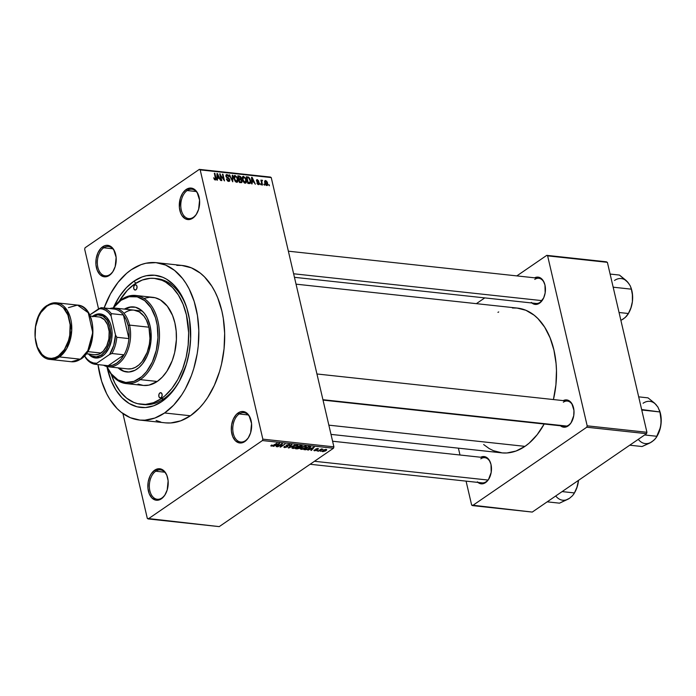 <?xml version="1.0" encoding="UTF-8"?>
<svg xmlns="http://www.w3.org/2000/svg" width="696" height="696" viewBox="0 0 696 696"><rect width="100%" height="100%" fill="white"/><g stroke="black" fill="none" stroke-linecap="round" stroke-linejoin="round"><path stroke-width="1.04" d="M161.951 497.953A14.773 9.431 -83.8 0 0 165.57 493.899A14.773 9.431 96.2 0 1 161.951 497.953A14.773 9.431 96.2 0 1 157.252 499.267A14.773 9.431 96.2 0 1 149.362 487.243A14.773 9.431 96.2 0 1 155.73 471.218L154.695 470.174A15.825 10.101 96.2 0 1 167.31 476.612A15.825 10.101 96.2 0 1 165.413 494.186A15.825 10.101 96.2 0 1 161.359 498.823L164.795 495.204L167.197 489.958L168.127 480.814L166.822 475.229L164.186 471.044L162.481 469.696L158.636 468.739L154.695 470.174L151.267 473.793L149.91 476.255L148.17 482.032L147.935 488.183L149.24 493.768L151.876 497.945L155.452 500.076L157.426 500.259L161.359 498.823A15.825 10.101 96.2 0 1 148.405 491.106A15.825 10.101 96.2 0 1 154.695 470.174L155.73 471.218A14.773 9.431 96.2 0 1 160.428 469.896A14.773 9.431 96.2 0 1 167.405 476.925A14.773 9.431 -83.8 0 0 155.73 471.218L164.734 472.192L155.73 471.218A14.773 9.431 -83.8 0 0 149.849 490.75A14.773 9.431 -83.8 0 0 161.951 497.953M109.951 274.52A14.773 9.431 -83.8 0 0 113.579 270.474A14.773 9.431 96.2 0 1 109.951 274.52A14.773 9.431 96.2 0 1 105.253 275.842A14.773 9.431 96.2 0 1 97.37 263.819A14.773 9.431 96.2 0 1 103.73 247.785L102.703 246.749A15.825 10.101 96.2 0 1 115.319 253.179A15.825 10.101 96.2 0 1 113.413 270.761A15.825 10.101 96.2 0 1 109.368 275.39L112.804 271.771L115.205 266.525L116.128 257.381L113.657 249.481L110.49 246.271L106.645 245.305L104.644 245.731L100.894 248.307L97.918 252.831L96.178 258.608L95.944 264.75L97.249 270.344L99.885 274.52L103.46 276.651L107.428 276.408L109.368 275.39A15.825 10.101 96.2 0 1 96.413 267.673A15.825 10.101 96.2 0 1 102.703 246.749L103.73 247.785A14.773 9.431 96.2 0 1 108.428 246.471A14.773 9.431 96.2 0 1 115.414 253.492A14.773 9.431 -83.8 0 0 103.73 247.785L112.743 248.759L103.73 247.785A14.773 9.431 -83.8 0 0 97.858 267.325A14.773 9.431 -83.8 0 0 109.951 274.52M193.392 217.274A14.773 9.431 -83.8 0 0 197.011 213.22A14.773 9.431 96.2 0 1 193.392 217.274A14.773 9.431 96.2 0 1 188.694 218.588A14.773 9.431 96.2 0 1 180.803 206.564A14.773 9.431 96.2 0 1 187.172 190.539L186.145 189.495A15.825 10.101 96.2 0 1 198.76 195.933A15.825 10.101 96.2 0 1 196.855 213.507A15.825 10.101 96.2 0 1 192.809 218.144L196.237 214.525L198.638 209.279L199.569 200.135L197.099 192.235L193.923 189.016L190.078 188.059L186.145 189.495L182.709 193.114L180.308 198.36L179.385 207.504L180.682 213.089L181.856 215.403L185.023 218.614L188.868 219.579L192.809 218.144A15.825 10.101 96.2 0 1 179.846 210.427A15.825 10.101 96.2 0 1 186.145 189.495L187.172 190.539A14.773 9.431 96.2 0 1 191.87 189.216A14.773 9.431 96.2 0 1 198.856 196.246A14.773 9.431 -83.8 0 0 187.172 190.539L196.176 191.513L187.172 190.539A14.773 9.431 -83.8 0 0 181.299 210.07A14.773 9.431 -83.8 0 0 193.392 217.274M245.383 440.699A14.773 9.431 -83.8 0 0 249.011 436.653A14.773 9.431 96.2 0 1 245.383 440.699A14.773 9.431 96.2 0 1 240.685 442.021A14.773 9.431 96.2 0 1 232.803 429.998A14.773 9.431 96.2 0 1 239.163 413.963L238.136 412.928A15.825 10.101 96.2 0 1 250.751 419.357A15.825 10.101 96.2 0 1 248.846 436.94A15.825 10.101 96.2 0 1 244.801 441.569L248.237 437.949L250.638 432.703L251.56 423.56L249.09 415.66L245.923 412.45L242.077 411.484L240.076 411.91L236.327 414.485L233.351 419.009L231.611 424.786L231.376 430.928L232.681 436.522L235.318 440.699L238.893 442.83L242.86 442.586L244.801 441.569A15.825 10.101 96.2 0 1 231.846 433.852A15.825 10.101 96.2 0 1 238.136 412.928L239.163 413.963A14.773 9.431 96.2 0 1 243.861 412.65A14.773 9.431 96.2 0 1 250.847 419.671A14.773 9.431 -83.8 0 0 239.163 413.963L248.176 414.938L239.163 413.963A14.773 9.431 -83.8 0 0 233.29 433.504A14.773 9.431 -83.8 0 0 245.383 440.699M477.325 481.85L480.423 483.694L483.859 483.485L485.547 482.606L488.522 479.474L491.202 472.332L491.002 464.467L489.262 460.152L486.513 457.368L484.894 456.689L480.666 457.246A13.72 8.752 96.2 0 1 490.697 463.353A13.72 8.752 96.2 0 1 489.053 478.596A13.72 8.752 96.2 0 1 485.547 482.606L486.13 481.736A12.659 8.082 -83.8 0 0 489.21 478.309M490.793 463.675A12.659 8.082 -83.8 0 0 480.797 458.821A12.659 8.082 96.2 0 1 484.825 457.698A12.659 8.082 96.2 0 1 490.793 463.675M559.862 425.221L562.96 427.066L564.673 427.222L568.084 425.969L571.059 422.837L573.739 415.695L573.948 410.37L571.799 403.523L569.058 400.739L567.431 400.061L563.212 400.609A13.72 8.752 96.2 0 1 573.243 406.725A13.72 8.752 96.2 0 1 571.59 421.959A13.72 8.752 96.2 0 1 568.084 425.969L568.667 425.108A12.659 8.082 -83.8 0 0 571.755 421.672A12.659 8.082 96.2 0 1 568.667 425.108A12.659 8.082 96.2 0 1 564.647 426.239L323.031 400.104M573.339 407.038A12.659 8.082 -83.8 0 0 563.342 402.192A12.659 8.082 96.2 0 1 567.362 401.061A12.659 8.082 96.2 0 1 573.339 407.038M531.292 302.429L534.389 304.274L537.825 304.065L539.513 303.186L543.663 297.914L545.168 292.903L544.968 285.047L543.228 280.732L541.958 279.113L538.861 277.269L534.632 277.817A13.72 8.752 96.2 0 1 544.663 283.933A13.72 8.752 96.2 0 1 543.019 299.167A13.72 8.752 96.2 0 1 539.513 303.186L540.096 302.316A12.659 8.082 -83.8 0 0 543.176 298.88A12.659 8.082 96.2 0 1 540.096 302.316A12.659 8.082 96.2 0 1 536.068 303.447L294.452 277.312M544.759 284.246A12.659 8.082 -83.8 0 0 534.763 279.4A12.659 8.082 96.2 0 1 538.791 278.269A12.659 8.082 96.2 0 1 544.759 284.246M163.673 398.912A63.31 40.412 -83.8 0 0 179.394 381.217A63.31 40.412 96.2 0 1 163.673 398.912A63.31 40.412 96.2 0 1 143.533 404.567A63.31 40.412 96.2 0 1 142.323 404.402A63.31 40.412 -83.8 0 0 163.673 398.912L161.916 401.514L163.673 398.912L161.246 398.651L163.673 398.912M154.721 278.426A63.31 40.412 96.2 0 1 188.529 329.965A63.31 40.412 96.2 0 1 161.246 398.651L164.961 395.789L171.851 388.516L177.828 379.433L182.648 368.889L186.145 357.283L188.164 345.068L188.642 332.705L186.424 314.94L183.083 304.274L178.394 295.026L172.53 287.561L165.718 282.167L162.037 280.314L154.312 278.383L150.336 278.322L142.349 280.018L134.58 284.072L127.325 290.328L119.103 301.377A63.31 40.412 96.2 0 1 134.58 284.072A63.31 40.412 96.2 0 1 154.721 278.426L157.148 278.687A63.31 40.412 96.2 0 1 187.18 309.163A63.31 40.412 -83.8 0 0 155.93 278.583M133.919 281.21A66.468 42.439 96.2 0 1 186.902 308.232A66.468 42.439 96.2 0 1 178.916 382.069A66.468 42.439 96.2 0 1 161.916 401.514L153.755 405.777L145.377 407.56L137.086 406.795L129.221 403.515L122.07 397.851L115.919 390.012L110.986 380.312L107.045 367.149A66.468 42.439 96.2 0 0 161.916 401.514L165.813 398.512L173.052 390.874L179.324 381.338L186.406 364.278L189.312 351.715L190.634 338.752L189.529 319.647L186.789 307.858L182.543 297.349L176.975 288.535L173.756 284.873L166.614 279.209L162.751 277.26L154.634 275.233L146.256 275.746L142.071 276.956L133.919 281.21L135.894 283.211L133.919 281.21L126.298 287.779L119.512 296.409L113.509 307.432A66.468 42.439 96.2 0 1 133.919 281.21M139.409 420.036L165.248 422.829A79.135 50.521 -83.8 0 0 190.417 415.773L164.578 412.972A79.135 50.521 96.2 0 1 139.409 420.036A79.135 50.521 96.2 0 1 97.997 364.617L101.642 381.251L106.688 393.762L109.82 399.286L117.145 408.613L121.278 412.328L130.256 417.678L139.922 420.088L144.89 420.166L154.869 418.044L164.578 412.972L190.417 415.773L199.491 407.952L203.676 403.097L207.573 397.677L214.351 385.349L219.579 371.438L221.537 364.06L224.06 348.783L224.66 333.34L223.294 318.307L221.894 311.129L217.718 297.792L214.977 291.763L211.854 286.239L204.52 276.912L200.396 273.197L191.409 267.847L181.752 265.428L176.775 265.359M104.122 307.971A79.135 50.521 96.2 0 1 131.248 269.752A79.135 50.521 96.2 0 1 156.426 262.688A79.135 50.521 96.2 0 1 198.682 327.12A79.135 50.521 96.2 0 1 164.578 412.972L173.652 405.159L181.734 394.884L185.301 388.951L191.339 375.77L193.74 368.645L197.203 353.69L198.23 345.99L198.821 330.548L197.455 315.514L194.193 301.472L189.147 288.97L186.015 283.446L182.517 278.478L174.557 270.405L165.57 265.054L155.913 262.636L145.942 263.245L140.966 264.68L131.248 269.752L126.611 273.337L117.998 282.419L110.525 293.782L104.122 307.971M483.65 444.535L489.166 448.555L493.394 450.686L502.286 452.913L506.853 452.983L516.04 451.025L524.975 446.362L328.86 425.16L524.975 446.362L529.238 443.074L537.164 434.704L544.168 424.021A72.802 46.475 -83.8 0 1 524.975 446.362A72.802 46.475 -83.8 0 1 501.816 452.861L331.009 434.391M489.21 478.3A12.659 8.082 96.2 0 1 486.13 481.736A12.659 8.082 96.2 0 1 482.102 482.867L310.111 464.267M147.317 518.424L122.914 413.563L147.317 518.424L148.178 518.938L262.427 440.551L333.48 448.233L219.231 526.62L147.317 518.424M98.554 308.894L84.66 249.159L85.077 247.767L199.326 169.38L270.379 177.062L271.24 177.576L333.897 446.841L262.844 439.15L200.187 169.894L271.24 177.576L333.897 446.841L333.48 448.233L219.231 526.62L148.178 518.938L262.427 440.551L262.844 439.15L262.427 440.551L333.48 448.233L333.897 446.841L262.844 439.15L200.187 169.894L270.379 177.062L199.326 169.38L200.187 169.894L199.326 169.38L85.077 247.767L84.66 249.159L98.554 308.894M266.768 185.554L267.603 183.144L267.16 183.439L267.603 183.144L265.594 180.516L264.68 181.151L265.594 180.516L264.75 182.883L266.768 185.554L267.716 184.788L267.49 182.726L266.646 181.134L265.254 180.542L264.602 181.56L265.002 183.735L266.037 185.24L267.334 185.432M262.522 185.014L261.8 181.508L262.54 180.447L261.87 180.142L261.574 180.925L260.878 180.099L262.009 184.953L262.522 185.014L261.8 181.508L262.54 180.447L261.983 180.133L261.574 180.925L260.878 180.099L262.009 184.953L262.522 185.014M258.512 184.666L259.39 183.222L258.938 183.535L259.39 183.222L257.885 181.604L257.233 182.047L257.885 181.604L256.554 181.134L257.503 180.325L258.834 181.143L257.32 179.629L256.45 180.229L257.32 179.629L256.485 180.882L258.903 183.292L257.79 184.379L258.39 183.97L256.894 182.961L258.512 184.666L259.33 184.318L259.425 183.379L258.799 182.108L257.068 181.073L257.389 180.316L258.834 181.143L257.094 179.62L256.572 181.178L258.929 183.596L258.312 183.962L257.389 182.935L257.007 183.266L257.842 184.414L259.121 184.544M249.351 183.587L250.664 182.63L250.047 178.968L248.672 177.158L246.288 176.74L247.846 183.422L250.238 183.431L250.508 180.421L248.568 177.106L246.288 176.74L247.846 183.422L249.351 183.587M240.999 182.683L242.104 180.89L241.651 181.204L242.104 180.89L241.016 179.176L240.425 179.585L241.251 177.837L240.807 178.141L241.251 177.837L239.441 176.001L238.102 176.923L239.441 176.001L237.849 175.827L239.407 182.509L241.756 182.604L242.104 180.89L241.016 179.176L241.286 178.037L240.581 176.558L237.849 175.827L239.407 182.509L241.834 182.561M232.751 181.795L232.812 175.279L232.273 175.227L232.29 180.977L229.697 174.948L229.167 174.887L232.751 181.795L232.812 175.279L232.273 175.227L232.29 180.977L229.697 174.948L229.167 174.887L232.751 181.795M221.789 180.603L220.545 175.253L224.504 180.899L222.946 174.218L222.433 174.157L223.677 179.516L219.719 173.869L221.276 180.551L221.789 180.603L220.545 175.253L224.504 180.899L222.946 174.218L222.433 174.157L223.677 179.516L219.719 173.869L221.276 180.551L221.789 180.603M215.281 179.986L215.925 177.88L215.49 178.176L215.925 177.88L214.873 173.339L214.359 173.287L215.56 178.768L214.533 179.62L215.125 179.211L213.689 177.784L214.803 179.829L216.091 179.324L214.873 173.339L214.359 173.287L215.534 178.959L214.846 179.098L213.689 177.784L214.368 179.429L215.795 179.881M217.483 180.142L217.465 178.193L219.24 178.385L220.684 180.49L217.491 173.626L216.952 173.565L216.943 180.081L217.483 180.142L217.465 178.193L219.24 178.385L220.684 180.49L217.491 173.626L216.952 173.565L216.943 180.081L217.483 180.142M228.645 181.43L229.802 179.664L229.332 179.986L229.802 179.664L228.645 177.993L227.122 177.932L227.679 177.55L226.391 177.271L226.444 176.314L226.026 176.601L227.157 175.349L228.975 176.732L226.957 174.566L225.878 175.305L226.957 174.566L225.922 176.236L229.288 179.62L227.81 181.143L228.514 180.656L226.417 178.994L228.645 181.43L229.689 181.021L229.837 179.855L229.054 178.298L226.644 176.854L226.4 175.888L226.974 175.34L228.975 176.732L227.94 174.983L226.67 174.557L225.895 175.235L226.165 176.906L228.88 178.863L229.332 179.968L228.384 180.638L226.913 178.959L226.548 179.42L227.722 181.09L229.436 181.282M235.118 175.444L233.873 176.297L235.118 175.444C233.786 175.74 233.395 176.845 233.952 178.75L236.014 182.074L237.493 182.117L238.058 180.908L237.232 177.289L234.874 175.435L233.986 176.053L233.76 177.584L234.987 181.099L236.71 182.3L237.945 181.439L237.893 179.098L235.118 175.444L234.343 175.627M243.556 176.358L242.312 177.21L243.556 176.358C242.225 176.654 241.834 177.758 242.391 179.664L244.453 182.987L245.932 183.031L246.497 181.821L245.679 178.193L243.313 176.349L242.425 176.958L242.199 178.498L243.304 181.83L245.149 183.213L246.384 182.352L246.332 180.012L243.556 176.358L242.782 176.54M252.126 183.883L252.109 181.934L253.883 182.135L255.336 184.231L252.135 177.376L251.595 177.315L251.587 183.831L252.126 183.883L252.109 181.934L253.883 182.135L255.336 184.231L252.135 177.376L251.595 177.315L251.587 183.831L252.126 183.883M261.061 184.849L260.321 183.84L261.061 184.849M264.584 185.232L263.845 184.222L264.584 185.232M269.422 185.754L268.691 184.744L269.422 185.754M320.656 451.434L321.3 450.991L320.656 451.434M317.132 451.052L317.776 450.617L317.132 451.052M308.206 450.086L309.99 449.216L311.773 449.407L310.868 450.373L311.408 450.434L314.261 447.171L307.667 450.025L309.99 449.216L311.773 449.407L310.868 450.373L311.408 450.434L314.261 447.171L308.206 450.086M300.376 448.729L301.15 449.372L300.846 448.059L301.15 449.372L303.308 449.059L306.553 446.641L305.762 446.206L301.411 447.615L300.368 448.955L302.186 449.338L304.987 448.294L306.562 446.719L305.5 446.188L303.352 446.606L300.368 448.955M291.937 447.815L292.712 448.459L292.407 447.145L292.712 448.459L294.869 448.146L298.114 445.727L297.322 445.292L292.973 446.702L291.928 448.041L293.747 448.424L296.774 447.241L298.123 445.805L297.061 445.275L294.904 445.692L291.928 448.041M284.647 447.589L287.831 446.641L287.935 446.119L286.691 445.553L287.135 445.066L288.849 444.805L288.796 445.483L289.371 445.501L289.858 444.657L286.726 444.935L286.012 445.71L287.187 446.693L285.221 447.232L284.464 446.362L283.829 447.137L284.473 447.563L284.377 446.423L284.647 447.589L287.552 446.867L287.84 446.049L286.674 445.501L286.97 445.162L288.657 444.779L289.371 445.501L289.162 444.413L286.474 445.101L287.03 446.815L285.221 447.232L284.464 446.362L283.837 447.197L284.647 447.589M273.563 446.345L275.346 445.466L277.121 445.657L276.225 446.632L276.764 446.684L279.618 443.43L273.023 446.284L275.346 445.466L277.121 445.657L276.225 446.632L276.764 446.684L279.618 443.43L279.079 443.369L273.563 446.345M270.796 445.84L272.788 445.892L276.999 443.143L272.623 445.657L271.623 445.718L272.145 445.075L271.57 445.057L270.796 445.84L271.283 446.145L273.954 445.24L276.999 443.143L272.728 445.614L271.832 445.779L272.145 445.075L271.57 445.057L270.796 445.84L271.283 446.145L271.118 445.414L271.283 446.145M277.869 446.806L281.462 444.335L280.027 447.041L280.584 447.102L285.073 444.013L280.958 446.432L282.393 443.726L281.845 443.665L277.347 446.754L281.462 444.335L280.027 447.041L280.584 447.102L285.073 444.013L280.958 446.432L282.393 443.726L281.845 443.665L277.869 446.806M288.831 447.989L294.93 445.083L289.066 447.598L291.824 444.744L291.293 444.692L288.327 447.937L294.93 445.083L289.066 447.598L291.824 444.744L291.293 444.692L288.327 447.937L288.831 447.989M297.07 448.885L299.68 448.32L302.255 446.014L299.976 445.631L295.478 448.711L299.959 448.146L301.855 446.728L301.568 445.805L299.976 445.631L295.478 448.711L297.07 448.885M305.431 449.79L308.789 448.963L310.773 446.98L308.415 446.545L303.926 449.625L305.431 449.79L305.327 449.355L305.431 449.79L309.642 448.442L310.581 446.841L308.415 446.545L303.926 449.625L305.431 449.79M314.514 450.817L317.124 449.964L316.419 448.981L318.133 449.259L318.472 448.755L315.984 448.877L315.479 449.52L316.384 450.034L315.636 450.469L314.314 449.955L313.913 450.512L314.514 450.817L314.314 449.964L314.514 450.817L316.81 450.225L316.367 449.016L318.133 449.259L317.872 448.494L315.784 449.007L316.219 450.225L315.018 450.503L314.314 449.955L314.514 450.817L314.314 449.964M318.603 451.208L322.857 449.172L321.361 448.911L318.089 451.156L322.857 449.172L321.361 448.911L318.603 451.208M322.761 451.704L325.624 450.877L326.624 450.068L326.459 449.451L324.092 449.79L322.204 451.182L322.761 451.704L322.544 450.764L322.761 451.704L325.919 450.677L326.146 449.39L323.022 450.39L322.761 451.704L322.178 451.391M646.932 432.286L587.18 425.83L547.63 255.867L607.382 262.331L646.932 432.286L646.514 433.686L532.266 512.073L472.514 505.609L586.763 427.222L646.514 433.686L532.266 512.073L471.653 505.096L466.076 481.136L471.653 505.096L472.514 505.609L586.763 427.222L587.18 425.83L586.763 427.222L646.514 433.686L646.932 432.286L607.382 262.331L547.63 255.867L587.18 425.83L646.932 432.286M476.368 303.656L484.764 297.897L476.368 303.656M516.832 275.894L546.769 255.354L606.512 261.818L546.769 255.354L547.63 255.867L546.769 255.354L516.832 275.894M459.995 455.01L458.403 448.172L459.995 455.01M296.044 284.159L517.467 308.102A72.802 46.475 -83.8 0 1 553.424 399.556L555.921 384.74L556.469 370.533L556.069 363.53L553.929 350.097L550.084 337.83L544.69 327.198L537.947 318.611L534.145 315.201L525.88 310.277L516.997 308.058L512.421 307.989M498.719 311.939L497.945 312.356M156.095 420.471L160.863 422.054M165.761 422.881L170.729 422.959L180.708 420.836L190.417 415.773A79.135 50.521 -83.8 0 0 224.521 329.913A79.135 50.521 -83.8 0 0 182.265 265.481L156.426 262.688M540.096 302.316L539.513 303.186A13.72 8.752 96.2 0 1 531.909 302.995M562.716 425.639A12.659 8.082 -83.8 0 0 568.667 425.108L568.084 425.969A13.72 8.752 96.2 0 1 560.489 425.787M486.13 481.736L485.547 482.606A13.72 8.752 96.2 0 1 477.943 482.424M271.832 445.779L272.145 445.075M276.643 446.18L276.764 446.684L276.643 446.18M276.042 445.127L278.861 443.474L277.478 445.283L275.981 444.857L278.922 443.726L277.478 445.283L276.042 445.127M280.775 445.64L280.958 446.432L280.775 445.64M280.401 446.336L280.584 447.102L280.401 446.336M285.221 447.232L285.038 446.38M286.474 445.101L287.03 446.815M289.91 444.77L289.162 444.413M289.118 444.405L289.371 445.501L289.118 444.405M288.657 444.779L288.796 445.483M286.569 445.04L286.674 445.518M287.187 445.788L286.674 445.501M287.552 446.867L287.309 445.832L287.552 446.867L287.84 446.049M293.233 448.093L292.642 447.745L292.964 447.163L294.939 445.971L296.8 445.657L297.288 446.31L296.74 446.849L293.233 448.093L293.399 446.423L296.714 445.283L297.288 446.31L296.487 447.032L293.233 448.093L292.485 447.076M296.8 445.657L297.288 446.31M301.855 446.728L301.568 445.805M299.959 448.146L299.706 447.084L298.54 446.615L300.855 446.145L301.264 446.728L300.359 447.319L298.619 446.962L299.88 445.692L300.759 445.71L301.264 446.728L299.724 447.084L299.959 448.146L300.359 447.319M300.855 446.145L301.533 446.301L301.264 446.728M296.522 448.407L298.019 446.971L299.01 447.006L299.437 448.093L296.522 448.407L298.097 447.328L299.106 447.432L299.324 448.172L296.522 448.407M301.673 449.007L301.081 448.659L301.411 448.076L303.386 446.884L305.24 446.571L305.727 447.223L305.179 447.763L301.673 449.007L301.838 447.337L305.152 446.197L305.727 447.223L304.935 447.946L301.673 449.007L300.924 447.989M305.24 446.571L305.727 447.223M309.955 447.197L307.354 449.294L304.883 448.963L308.406 446.954L310.025 447.25L309.642 448.442L304.961 449.32L308.319 446.606L309.955 447.197L309.842 446.693L310.068 447.337L309.92 446.702M311.295 449.921L311.408 450.434L311.295 449.921M310.686 448.877L313.505 447.223L312.121 449.024L310.625 448.607L313.565 447.467L312.121 449.024L310.686 448.877M315.018 450.503L314.879 449.973M316.106 448.816L316.384 450.007L316.106 448.816M315.853 448.963L316.054 449.833L315.853 448.963M315.784 449.007L316.054 449.833M318.133 449.259L317.872 448.494M316.81 450.225L316.663 449.407M322.144 449.033L322.239 449.477L322.144 449.033M326.737 449.703L326.146 449.39M325.667 449.703L325.737 450.373L323.84 451.347L322.909 451.252L323.179 450.721L325.667 449.703L325.38 450.643L323.249 451.391L323.466 450.112L325.598 449.381L326.032 449.903L325.902 449.372M323.249 451.391L322.753 450.59M299.106 447.432L299.759 447.641L299.437 448.093M215.56 178.768L215.125 179.211M216.952 174L217.491 173.626L216.952 174M216.943 178.55L217.465 178.193L216.943 178.55M217.456 177.428L217.483 175.54L216.952 175.897L217.422 174.296L216.952 174.618L217.422 174.296L218.883 177.584L217.926 178.246L218.883 177.584L216.943 177.776L217.456 177.428L217.422 174.296L218.883 177.584L217.456 177.428M219.805 174.244L220.267 173.922L219.805 174.244M220.11 175.549L220.545 175.253L220.11 175.549M228.036 181.264L228.514 180.656M226.957 174.566L226.244 174.705M225.869 175.966L227.157 175.349M232.273 175.653L232.812 175.279L232.273 175.653M237.458 179.394L237.893 179.098L237.458 179.394M236.692 182.3L237.945 181.439L236.692 182.3M236.71 182.3L237.945 181.439M234.465 178.811L235.3 176.227L236.805 177.489L237.38 179.02L236.527 181.525L235.857 181.978L236.527 181.525L234.465 178.811L234.039 179.107L234.526 176.549L236.144 176.645L237.38 179.02L237.162 181.334L235.613 181.047L234.465 178.811M233.743 177.028L235.3 176.227M236.066 182.1L236.527 181.525M239.006 178.663L238.545 176.662L238.11 176.958L239.441 176.758L240.764 177.889L240.494 178.759L238.728 179.62L239.972 178.768L238.58 178.959L238.545 176.662L240.163 176.941L240.494 178.759L239.006 178.663M239.737 181.786L239.189 179.438L238.763 179.742L240.207 179.551L241.59 180.838L241.338 181.874L239.868 182.561L240.825 181.9L239.302 182.082L239.737 181.786L239.189 179.438L240.868 179.733L241.59 180.838L241.338 181.874L239.737 181.786M240.764 177.889L240.494 178.759M245.897 180.308L246.332 180.012L245.897 180.308M245.131 183.213L246.384 182.352L245.131 183.213M245.149 183.213L246.384 182.352M242.904 179.725L243.739 177.141L245.244 178.402L245.819 179.933L244.966 182.439L244.296 182.891L244.966 182.439L242.904 179.725L242.486 180.02L242.965 177.463L244.583 177.558L245.819 179.933L245.61 182.248L244.052 181.96L242.904 179.725M242.191 177.941L243.739 177.141M244.505 183.013L244.966 182.439M246.523 177.724L247.732 176.897L246.523 177.724M247.767 177.663L248.568 177.106L247.767 177.663M250.073 180.716L250.508 180.421L250.073 180.716M248.176 182.7L246.984 177.576L248.655 177.889L249.995 180.351L250.168 181.96L248.141 183.457L249.098 182.796L247.741 182.996L248.176 182.7L246.984 177.576L248.803 177.985L249.995 180.351L250.168 181.96L248.176 182.7M251.595 177.741L252.135 177.376L251.595 177.741M251.587 182.291L252.109 181.934L251.587 182.291M252.1 181.178L252.126 179.281L251.595 179.646L252.065 178.046L251.595 178.367L252.065 178.046L253.527 181.334L252.57 181.987L253.527 181.334L251.595 181.525L252.1 181.178L252.065 178.046L253.527 181.334L252.1 181.178M258.903 183.292L258.39 183.97M257.32 179.629L256.737 179.733M256.972 180.847L257.503 180.325M260.4 184.196L260.835 183.901L260.4 184.196M261.139 181.221L261.574 180.925L261.139 181.221M261.983 180.133L261.574 180.925M261.174 181.378L262.54 180.447L261.174 181.378M261.8 181.508L262.157 180.995M261.505 182.787L261.94 182.491L261.505 182.787M263.923 184.579L264.358 184.275L263.923 184.579M265.594 180.516L265.028 180.638M265.263 182.935L265.741 181.212L267.099 183.135L266.62 184.858L266.046 185.249L266.62 184.858L265.263 182.935L264.837 183.231L265.333 181.369L266.472 181.691L266.942 184.779L265.889 184.388L265.263 182.935M264.593 181.856L265.741 181.212M266.15 185.327L266.62 184.858M268.769 185.101L269.204 184.805L268.769 185.101M240.294 182.604L241.338 181.874M250.168 181.96L249.098 182.796M134.806 285.029L136.103 284.951L136.964 286.317L136.886 288.327L135.92 289.806A2.636 1.688 96.2 0 1 135.076 290.041A2.636 1.688 96.2 0 1 133.667 287.892A2.636 1.688 96.2 0 1 134.806 285.029A2.636 1.688 96.2 0 1 135.642 284.795A2.636 1.688 96.2 0 1 137.051 286.943A2.636 1.688 96.2 0 1 135.92 289.806L134.624 289.884L133.754 288.518L133.832 286.508L134.806 285.029M159.915 392.927L161.211 392.849L162.072 394.214L161.994 396.224L161.028 397.694A2.636 1.688 96.2 0 1 160.184 397.938A2.636 1.688 96.2 0 1 158.775 395.789A2.636 1.688 96.2 0 1 159.915 392.927A2.636 1.688 96.2 0 1 160.75 392.692A2.636 1.688 96.2 0 1 162.159 394.841A2.636 1.688 96.2 0 1 161.028 397.694L159.732 397.781L158.862 396.415L158.94 394.406L159.915 392.927M127.655 372.073L123.662 371.072L118.877 367.94A32.712 20.88 -83.8 0 0 127.037 372.003M137.042 369.045A32.712 20.88 96.2 0 1 126.637 371.96A32.712 20.88 96.2 0 1 118.068 367.853L122.853 370.985L128.899 372.012L135.059 370.237L138.956 367.558L142.523 363.808L146.934 356.465L149.092 350.723L150.945 341.353L151.015 331.827L150.049 325.789L147.195 317.785L144.455 313.452L141.166 310.111L135.476 307.249L129.334 307.154L124.419 309.111A32.712 20.88 96.2 0 1 133.667 306.927A32.712 20.88 96.2 0 1 151.136 333.558A32.712 20.88 96.2 0 1 137.042 369.045M144.02 298.427L149.614 297.236L155.13 297.74L160.376 299.924L167.292 306.144L172.538 315.401L174.87 322.866L176.175 331.044L176.393 339.622L174.679 352.507L172.234 360.632L166.857 371.333L162.325 377.084L157.244 381.469L140.296 379.633L139.261 378.589A43.256 27.614 96.2 0 1 106.871 366.54L111.238 373.822L117.989 379.894L125.785 382.478L133.954 381.365L141.801 376.632L146.508 371.664L152.346 361.964L156.278 350.323L157.948 337.743L157.235 325.31L155.452 317.637L150.98 307.78L144.716 300.646L137.199 296.861L129.073 296.74L121.043 300.298L121.626 299.428A44.318 28.292 -83.8 0 0 113.091 307.997A44.318 28.292 96.2 0 1 121.626 299.428L121.043 300.298A43.256 27.614 96.2 0 1 156.469 321.387A43.256 27.614 96.2 0 1 139.261 378.589L140.296 379.633A44.318 28.292 -83.8 0 0 157.914 321.03A44.318 28.292 -83.8 0 0 121.626 299.428A44.318 28.292 96.2 0 1 135.729 295.469A44.318 28.292 96.2 0 1 159.393 331.557A44.318 28.292 96.2 0 1 140.296 379.633L157.244 381.469A44.318 28.292 -83.8 0 0 176.349 333.384A44.318 28.292 -83.8 0 0 152.676 297.305L135.729 295.469M124.741 312.791A29.545 18.862 96.2 0 1 134.137 310.155A29.545 18.862 96.2 0 1 149.91 334.21A29.545 18.862 96.2 0 1 137.182 366.261A29.545 18.862 96.2 0 1 127.786 368.906L108.402 366.809A29.545 18.862 96.2 0 1 103.556 365.217A29.545 18.862 -83.8 0 0 124.323 357.239A29.545 18.862 -83.8 0 0 129.552 325.102A29.545 18.862 -83.8 0 0 109.681 308.572A29.545 18.862 96.2 0 1 114.762 308.058A29.545 18.862 96.2 0 1 129.552 325.102L148.935 327.198L149.945 338.369L149.362 344.129L147.169 352.376L142.132 361.537L138.913 364.93L135.389 367.349L131.701 368.697L127.977 368.923M161.246 398.651A63.31 40.412 96.2 0 1 141.105 404.306A63.31 40.412 96.2 0 1 111.212 374.265L114.936 383.279L120.234 391.674L126.602 398.129L133.789 402.41L137.608 403.68L145.499 404.402L153.477 402.706L161.246 398.651M126.194 383.592A44.318 28.292 96.2 0 1 106.766 366.514A44.318 28.292 -83.8 0 0 140.296 379.633A44.318 28.292 96.2 0 1 126.194 383.592L143.15 385.419A44.318 28.292 -83.8 0 0 157.244 381.469L149.022 385.106L143.437 385.454L138.025 384.096M121.043 300.298L113.204 307.997A43.256 27.614 96.2 0 1 121.043 300.298M134.267 306.988L130.143 307.24L125.228 309.198A32.712 20.88 -83.8 0 1 134.076 306.971M133.945 310.138L139.27 311.904L143.881 316.054L146.351 319.969L148.935 327.198L129.552 325.102A29.545 18.862 96.2 0 1 108.402 366.809M547.187 501.833L559.514 503.165L547.187 501.833M574.896 492.142L577.306 486.426L578.515 480.336L576.967 487.209L574.426 492.933L562.107 491.593L574.426 492.933L572.617 495.613L569.485 498.319L559.514 503.165L567.762 499.31M574.122 493.516L574.913 492.107A21.237 13.555 -83.8 0 0 578.437 481.032A21.237 13.555 -83.8 0 0 578.515 480.336L576.967 487.209L574.426 492.933L572.617 495.613L569.485 498.319A21.237 13.555 -83.8 0 1 556.06 496.387M574.426 492.933L573.669 494.256M487.974 480.049L314.453 461.283L487.974 480.049M322.935 399.704L566.657 426.065L322.935 399.704M293.625 273.772L541.94 300.629L293.625 273.772M113.378 308.981A28.484 18.183 96.2 0 1 123.427 314.966A28.484 18.183 96.2 0 1 128.107 325.458L129.552 325.102L128.107 325.458L126.202 319.716L123.427 314.966L128.925 338.587L129.03 331.87L128.107 325.458A28.484 18.183 96.2 0 1 128.925 338.587A28.484 18.183 96.2 0 1 124.045 354.812L108.167 365.713L112.517 365.2L116.771 363.129L120.686 359.597L124.045 354.812A28.484 18.183 96.2 0 1 108.167 365.713A28.484 18.183 96.2 0 1 107.254 365.609M123.427 314.966L128.925 338.587L116.815 337.282L115.484 334.933L111.038 315.836L111.317 313.661L123.427 314.966A28.484 18.183 -83.8 0 0 113.84 309.024L101.729 307.71A28.484 18.183 96.2 0 1 111.317 313.661L123.427 314.966M95.604 364.356A28.484 18.183 96.2 0 1 86.008 358.414L84.677 356.065L86.008 358.414A28.484 18.183 -83.8 0 0 96.057 364.4A28.484 18.183 96.2 0 1 95.604 364.356L107.715 365.67A28.484 18.183 -83.8 0 0 108.167 365.713L96.057 364.4L96.77 363.269A27.431 17.513 96.2 0 1 84.677 356.065L87.209 359.275L90.141 361.598L93.368 362.947L96.77 363.269L109.603 354.464L111.934 353.507L124.045 354.812L108.167 365.713L96.057 364.4L96.77 363.269L109.603 354.464L113.744 345.407L115.484 334.933L111.038 315.836L111.317 313.661A28.484 18.183 -83.8 0 0 101.268 307.675L89.749 314.931L98.945 308.632A27.431 17.513 96.2 0 1 111.038 315.836L108.506 312.626L105.575 310.303L102.338 308.954L98.945 308.632L101.268 307.675A28.484 18.183 96.2 0 1 101.729 307.71M124.045 354.812A28.484 18.183 -83.8 0 0 128.925 338.587L116.815 337.282A28.484 18.183 96.2 0 1 111.934 353.507L124.045 354.812M111.934 353.507A28.484 18.183 -83.8 0 0 116.815 337.282L115.484 334.933A27.431 17.513 96.2 0 1 109.603 354.464L111.934 353.507M81.023 358.327A1.053 0.713 -124.5 0 1 80.823 359.11L71.375 361.737L50.382 359.467L59.447 356.926A1.053 0.713 -124.5 0 1 58.421 355.882C53.766 360.232 40.455 360.728 35.948 342.51C31.903 323.979 41.751 308.589 46.867 306.231A1.053 0.713 -124.5 0 1 47.45 305.37A28.484 18.183 96.2 0 1 56.507 302.821A28.484 18.183 96.2 0 1 71.723 326.024A28.484 18.183 96.2 0 1 59.447 356.926A28.484 18.183 96.2 0 1 50.382 359.467C31.598 358.805 29.45 315.975 47.076 305.448A1.053 0.713 55.5 0 0 46.867 306.231L40.916 312.504L38.567 316.776L35.557 326.789L35.148 337.447L37.401 347.13L41.977 354.377L44.927 356.709L48.172 358.066L51.591 358.379L55.054 357.64L58.421 355.882L64.363 349.618L68.521 340.518L69.722 335.333L70.131 324.675L67.877 314.983L63.31 307.745L60.352 305.413L57.107 304.056L53.688 303.743L50.234 304.474L46.867 306.231C51.513 301.89 64.824 301.394 69.33 319.612C73.376 338.143 63.527 353.533 58.421 355.882A1.053 0.713 55.5 0 0 59.447 356.926L80.44 359.197L71.375 361.737A28.484 18.183 -83.8 0 0 80.44 359.197L59.447 356.926L66.859 348.365L71.74 330.296L67.268 310.468L56.507 302.821L77.5 305.092L88.261 312.739L92.733 332.566L87.853 350.636L80.44 359.197A28.484 18.183 -83.8 0 0 92.716 328.286A28.484 18.183 -83.8 0 0 77.5 305.092L68.443 307.641M80.823 359.11A1.053 0.713 -124.5 0 1 80.44 359.197A1.053 0.713 55.5 0 0 80.823 359.11C98.441 348.592 96.292 305.762 77.5 305.092M92.603 316.767L97.858 314.853L102.982 316.132L107.21 320.421L109.881 327.059L110.612 335.037L109.272 343.137L106.07 350.131L101.494 354.96L102.521 356.004A22.159 14.146 -83.8 0 0 111.334 326.702A22.159 14.146 -83.8 0 0 93.186 315.897A22.159 14.146 -83.8 0 0 92.655 316.288L95.909 314.479L98.701 313.887L101.468 314.14L106.471 317.124L110.168 322.97L111.334 326.702L111.986 330.791L111.656 339.404L109.22 347.487L105.061 353.812L102.521 356.004L99.806 357.422L94.247 357.761L91.628 356.665L88.566 354.046A22.159 14.146 -83.8 0 0 102.521 356.004L101.494 354.96A21.106 13.468 96.2 0 1 89.166 354.116M86.182 353.794L95.004 354.743A18.992 12.128 -83.8 0 0 101.05 353.046L87.644 351.602L101.05 353.046A18.992 12.128 -83.8 0 0 109.228 332.444A18.992 12.128 -83.8 0 0 99.093 316.985L90.271 316.027M89.323 347.782L92.333 337.777L92.742 327.12L91.933 322.057M93.255 316.349A21.106 13.468 96.2 0 1 109.994 327.538A21.106 13.468 96.2 0 1 101.494 354.96L96.239 356.874L91.115 355.595L88.844 353.794M94.952 354.743L98.719 354.264L103.226 351.175L106.793 345.747L108.88 338.822L109.159 331.444L107.602 324.736L104.435 319.725L100.146 317.167M47.45 305.37A1.053 0.713 55.5 0 0 47.067 305.457L56.507 302.821M657.781 406.925L654.753 403.306L648.028 397.86L638.684 396.85L648.028 397.86L654.753 403.306L657.868 406.986L659.956 411.962L642.373 410.057L641.947 410.884L642.373 410.057L641.79 410.205L642.373 410.057L641.634 409.526L659.956 411.962L661.183 421.184L660.408 427.527L656.206 437.619L653.788 440.333L649.89 443.004L642.051 446.527L629.732 445.196L642.051 446.527L650.299 442.673M644.644 434.965L656.972 436.296L644.644 434.965M657.442 435.505L659.851 429.789L660.974 424.403L660.948 416.191L659.773 411.162M659.547 410.388L661.043 418.035L660.974 424.403A21.237 13.555 -83.8 0 0 660.008 411.884L657.868 406.986L655.084 403.741M656.659 436.888L657.459 435.47A21.237 13.555 -83.8 0 0 660.974 424.403L659.512 430.572L656.972 436.296L655.162 438.976L652.03 441.682A21.237 13.555 -83.8 0 1 638.606 439.75M656.972 436.296L656.206 437.619M656.502 405.185A21.237 13.555 -83.8 0 0 643.078 403.254M629.201 284.133L626.174 280.523L619.449 275.068L610.105 274.059L619.449 275.068L627.931 282.393L630.298 285.934L631.385 289.171L613.802 287.265L613.376 288.092L613.802 287.265L631.385 289.171L632.464 295.243L632.403 301.612A21.237 13.555 -83.8 0 0 631.898 290.815L631.385 289.171L632.464 295.243L632.403 301.612L630.941 307.78L628.392 313.505L619.048 312.495L628.392 313.505L625.208 317.541L621.728 319.89M613.802 287.265L613.063 286.735L613.802 287.265M628.862 312.713L631.272 306.997L632.403 301.612L632.368 293.399L631.202 288.37M614.507 280.462A21.237 13.555 -83.8 0 1 627.931 282.393L626.504 280.949M630.967 287.596L631.437 289.092A21.237 13.555 -83.8 0 1 631.898 290.815L630.298 285.934L627.931 282.393M628.088 314.096L628.88 312.678A21.237 13.555 -83.8 0 0 632.403 301.612L630.941 307.78L628.392 313.505L626.583 316.184L623.451 318.89A21.237 13.555 -83.8 0 1 620.858 320.247M628.392 313.505L627.635 314.827M165.726 493.629L165.413 494.186M167.501 477.221L167.31 476.612M113.735 270.205L113.413 270.761M115.51 253.796L115.319 253.179M197.168 212.95L196.855 213.507M198.943 196.542L198.76 195.933M249.168 436.383L248.846 436.94M250.943 419.975L250.751 419.357M489.366 478.039L489.053 478.596M490.889 463.971L490.697 463.353M571.912 421.402L571.59 421.959M573.434 407.334L573.243 406.725M543.332 298.61L543.019 299.167M544.855 284.542L544.663 283.933M541.331 278.548L288.37 251.186M487.365 457.968L332.601 441.229M271.588 445.657L271.466 445.135M284.629 446.928L284.49 446.362M287.291 446.467L287.126 445.771M289.162 445.005L289.023 444.405M297.383 445.979L297.218 445.283M301.559 446.353L301.429 445.788M299.767 447.667L299.628 447.076M305.822 446.893L305.657 446.197M317.759 448.963L317.646 448.476M215.386 179.15L214.612 179.69M240.616 178.707L239.494 179.472M249.855 182.691L248.655 183.509M258.764 183.909L257.938 184.475M257.102 180.386L256.467 180.812M261.974 181.038L261.217 181.552M127.446 372.047L126.637 371.96M143.533 404.567L141.123 404.306M316.95 373.978L567.362 401.061M142.236 311.034L114.762 308.058"/></g></svg>
